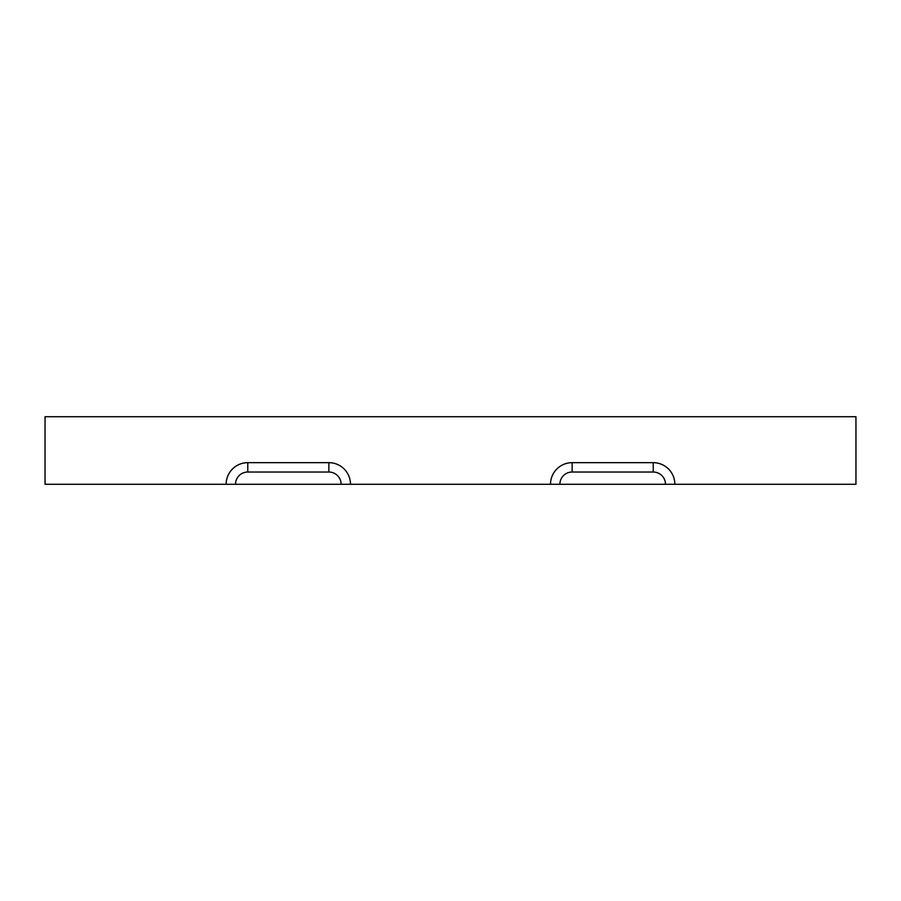 <?xml version="1.0" encoding="UTF-8"?>
<svg xmlns="http://www.w3.org/2000/svg" width="901" height="901" viewBox="0 0 901 901"><rect width="100%" height="100%" fill="white"/><g stroke="black" fill="none" stroke-linecap="round" stroke-linejoin="round"><path stroke-width="1.35" d="M550.511 484.287A21.624 21.624 0 0 1 572.135 462.663L653.225 462.663A21.624 21.624 0 0 1 674.849 484.287L665.49 484.287A12.265 12.265 0 0 0 653.225 472.023L572.135 472.023A12.265 12.265 0 0 0 559.87 484.287L855.95 484.287L855.95 416.712L45.05 416.712L45.05 484.287L559.87 484.287M341.13 484.287A12.265 12.265 0 0 0 328.865 472.023L247.775 472.023A12.265 12.265 0 0 0 235.51 484.287M226.151 484.287A21.624 21.624 0 0 1 247.775 462.663L328.865 462.663A21.624 21.624 0 0 1 350.489 484.287M572.135 462.663L572.135 472.023M653.225 462.663L653.225 472.023M328.865 462.663L328.865 472.023M247.775 462.663L247.775 472.023"/></g></svg>
